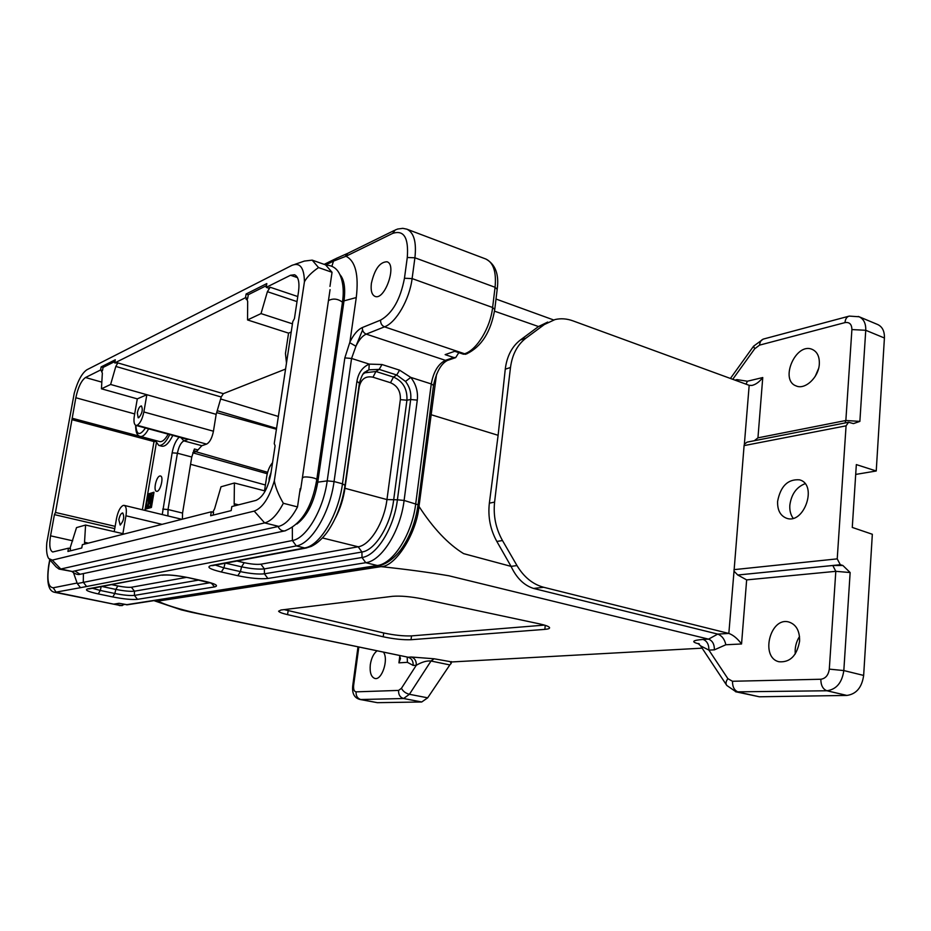 <?xml version="1.0" encoding="UTF-8"?>
<svg xmlns="http://www.w3.org/2000/svg" width="931" height="931" viewBox="0 0 931 931"><rect width="100%" height="100%" fill="white"/><g stroke="black" fill="none" stroke-linecap="round" stroke-linejoin="round"><path stroke-width="1.4" d="M114.222 531.659L116.526 518.404C118.016 511.305 120.239 506.976 123.195 505.44L124.184 505.382C126.232 506.324 126.825 509.781 125.964 515.774L122.88 533.661L85.582 525.037L84.535 542.284L88.329 543.134M120.18 525.072L118.819 519.684C119.773 515.402 121.077 513.156 122.729 512.946C124.568 516.914 123.718 520.953 120.18 525.072M137.299 398.864L146.842 394.721L143.863 411.968C142.373 419.008 140.139 423.442 137.148 425.281L135.926 425.409C134.052 424.524 133.529 421.347 134.343 415.901L137.299 398.864L101.444 388.797L102.352 373.075L101.374 371.097L102.096 371.294M138.766 417.705L138.16 417.763L137.334 412.852C138.347 408.453 139.708 406.137 141.407 405.928C143.083 409.617 142.199 413.539 138.766 417.705M286.48 363.102L285.456 353.489L288.563 333.135L291.205 331.983M264.52 490.823L266.72 476.428C267.709 470.644 269.653 466.059 272.55 462.66M269.082 481.641L269.152 478.057L271.061 472.483M159.771 476.02L160.469 475.985C164.228 476.532 160.097 492.58 156.536 491.289C153.149 490.858 156.129 476.812 159.771 476.02M155.174 440.375L158.759 445.39L161.796 446.193C165.287 446.74 168.965 443.144 172.817 435.405M156.292 443.284L147.657 494.128L153.999 492.22L151.416 507.465L145.096 509.245L147.657 494.128L148.727 494.396L148.343 496.712M299.619 492.615L300.783 488.74L300.213 488.589L297.513 506.918L283.338 503.275C278.311 494.489 275.308 486.994 274.331 480.803L304.437 281.756C307.021 276.984 311.722 272.248 318.542 267.569L332.041 272.294L329.97 286.411M304.437 281.756C304.134 267.616 299.968 262.158 291.927 265.37L86.955 369.735C82.033 373.005 77.797 380.802 74.259 393.138L46.818 542.692C46.154 550.151 46.759 555.423 48.645 558.484L52.299 560.136L254.198 511.107C262.507 508.047 269.222 497.945 274.331 480.803M330.063 289.646L300.783 488.74M458.797 352.651L455.678 357.62L453.723 357.492L445.134 354.63L454.724 351.29L463.37 354.187L466.047 354.071M124.556 604.44L121.356 605.511L114.315 604.056L119.04 603.311L127.512 604.754M213.118 515.122L213.56 512.353L211.29 511.794L82.359 544.658L81.765 547.987L67.916 551.455L68.498 548.184L52.718 551.99C49.797 550.57 49.075 545.182 50.553 535.825L54.429 514.634L114.746 528.633M285.573 369.06L223.335 393.662L221.217 397.002L216.167 414.342L213.443 431.216C212.035 438.094 209.754 442.388 206.577 444.099L201.829 445.716L196.592 451.442L192.833 452.71M221.217 397.002L115.816 366.43L117.841 362.915L114.734 362.939L245.516 297.699L247.693 298.42L246.04 299.235L246.796 299.142L247.669 301.411L247.541 319.938L261.017 313.596L292.45 323.825M266.499 285.596L248.286 294.72L246.11 293.998L266.813 283.583L266.219 287.365L290.519 275.25L294.557 274.761C298.397 276.588 299.724 282.256 298.502 291.775L294.429 318.611L292.776 321.672L274.238 443.598L275.111 445.786L270.84 473.902C267.953 488.414 262.984 497.247 255.955 500.401L231.819 506.557L231.179 510.607L210.65 515.739L211.29 511.794M54.429 514.634L55.499 512.457L75.83 397.746C78.099 387.284 81.323 380.535 85.501 377.52L100.595 369.979L102.503 370.526L101.374 371.097M150.927 496.409L149.507 496.979L151.974 496.84L149.507 496.979M150.892 496.572L151.974 496.84M151.218 497.422L148.832 498.283L152.265 497.852L148.832 498.283M151.183 497.596L152.265 497.852M151.683 498.399L148.355 499.365L149.775 499.109L148.983 503.764L149.844 499.086L152.416 498.574M149.844 499.086L152.381 498.923M151.648 498.562L152.393 498.748M149.053 503.741L150.135 504.008L150.927 499.353M148.983 503.764L150.135 504.008M148.32 499.54L149.67 499.714M245.516 297.699L246.11 293.998M248.286 294.72L247.693 298.42M114.99 361.461L103.062 367.431L101.153 366.884L115.293 359.773L114.734 362.939M184.955 438.699L182.371 438.001M101.444 388.797L110.626 384.468L216.167 414.342M115.816 366.43L110.626 384.468M103.062 367.431L102.503 370.526M100.595 369.979L101.153 366.884M332.041 272.294L325.559 264.846L312.176 260.133L318.542 267.569M294.766 264.392L304.379 261.076L312.176 260.133M283.338 503.275C277.391 514.634 271.165 521.185 264.648 522.919L60.759 569.027L59.002 569.062L56.104 566.874L49.587 559.543M59.002 569.062L72.315 571.506L278.706 526.387C285.282 524.7 291.554 518.206 297.513 506.918M124.254 533.975L122.88 533.661M85.582 525.037L76.528 527.598L69.953 548.51M84.674 544.065L84.535 542.284M68.498 548.184L70.477 548.627L70.069 550.919M182.557 513.074L191.763 457.028L177.402 453.222L168.034 509.536L182.557 513.074L182.406 519.149M197.966 449.941L194.404 448.986L191.763 457.028M265.23 490.998L234.403 483.003L234.17 503.741L238.557 504.835M234.403 483.003L221.008 486.785L214.607 508.78L212.838 512.178M234.519 505.87L234.17 503.741M363.032 374.157L368.874 369.816L379.185 369.398L375.938 371.492L364.161 372.9M368.874 369.816L369.258 364.114L382.001 364.521L379.185 369.398L396.734 374.995L405.509 381.442L410.78 377.392C416.017 384.142 418.182 391.718 417.286 400.109L410.687 399.527L406.928 400.214C407.452 388.937 402.972 381.221 393.476 377.055L396.734 374.995L399.574 370.166L410.78 377.392L431.262 383.944C433.474 371.83 438.198 363.963 445.437 360.344L366.22 334.124C362.38 335.835 358.959 339.885 355.933 346.262L351.569 358.458L334.054 481.536C329.97 512.76 311.396 543.855 296.302 545.927L80.497 587.682L77.308 583.574L292.392 540.515C306.299 538.49 323.394 509.723 327.2 480.873L317.762 482.177C314.166 502.24 307.195 516.181 296.873 524.013M49.89 559.892L48.924 565.233C46.736 579.804 48.168 587.333 53.23 587.787L77.11 583.015L73.561 572.891M371.388 283.327C370.55 290.495 371.76 294.848 375.018 296.384C384.759 300.818 397.362 264.52 386.993 261.774C379.825 261.983 374.623 269.164 371.388 283.327M345.983 256.258C355.491 261.029 358.912 274.796 356.27 297.548L349.905 342.084C353.605 334.473 357.772 329.621 362.38 327.526L380.604 320.113C392.44 313.375 400.4 299.421 404.461 278.253L407.278 257.491C408.779 237.708 403.903 229.689 392.626 233.413L345.983 256.258L333.519 261.099L331.843 266.336M345.029 485.365L342.468 483.806L334.054 481.536L327.2 480.873L344.831 357.9L349.905 342.084M339.803 274.482C344.237 279.347 345.634 288.133 344.005 300.864L317.762 482.177M345.68 255.757L348.031 253.197L394.36 230.423M349.986 342.817L355.933 346.262M297.012 301.597L267.395 291.682L270.176 287.248L268.431 288.11L266.219 287.365M288.563 333.135L247.541 319.938M267.395 291.682L261.017 313.596M154.069 440.084L72.083 418.217M72.455 419.8L153.999 441.562L153.534 439.991M55.499 512.457L115.141 526.352M153.883 492.848L148.727 494.396M146.772 505.964L146.272 508.92M147.854 507.43C150.95 508.524 154.476 494.547 151.218 494.105L150.647 494.128C146.679 498.69 145.748 503.124 147.854 507.43L148.937 507.686L151.823 505.068M153.382 495.827L151.218 494.105M150.624 494.291L151.183 494.268C154.348 494.71 150.915 508.338 147.901 507.255C145.841 503.066 146.749 498.737 150.624 494.291M148.483 507.232L148.448 499.563M148.518 499.319L148.89 498.294M148.972 498.085L149.519 496.921M149.588 496.805L151.672 494.559M155.524 441.585L153.999 441.562L142.385 509.781M284.176 609.619L383.712 632.975C394.313 635.221 403.577 636.187 411.514 635.896L544.449 625.108M733.965 569.656L837.225 558.868L840.321 564.721L737.748 575.021L734.024 571.157L744.09 445.6L744.369 444.262L746.999 442.167M837.225 558.868L846.07 425.839L744.09 445.6M777.618 501.285C777.304 509.944 780.178 515.553 786.264 518.125C803.988 525.293 818.14 484.283 799.438 479.826C787.859 479 780.585 486.145 777.618 501.285M737.748 575.021L832.803 565.501L842.869 565.478L850.143 572.542L843.823 670.564L863.654 675.429L872.335 534.266L852.272 527.435L856.334 464.592L876.234 470.993L884.415 338L865.749 330.284L859.872 421.394L853.471 423.605L848.583 422.267L846.07 425.839M805.071 483.701C796.412 487.122 791.327 494.314 789.825 505.265C789.523 510.491 790.617 514.82 793.142 518.253M451.395 661.592L451.174 663.442L449.824 664.932L431.018 661.01L434.09 658.776L450.325 661.65M360.029 699.484L377.369 702.672L421.731 701.986L427.678 697.831L449.824 664.932M436.546 374.215L418.997 506.441C416.413 533.917 395.326 566.793 381.035 566.642L157.804 601.135L153.941 600.635M450.511 662.22L451.174 663.442M418.997 506.441C433.276 528.401 448.148 544.135 463.615 553.631L511.061 566.374L496.84 541.446C490.288 529.564 487.797 516.798 489.357 503.159L498.12 435.301L431.693 414.889M498.12 435.301L505.265 369.165C506.871 356.27 511.91 346.541 520.394 339.99L538.502 326.548L494.512 311.163M819.327 363.974C819.594 356.41 817.127 351.511 811.948 349.276C795.656 342.41 779.433 380.139 796.098 385.9C805.012 390.182 818.756 377.358 819.327 363.974M815.253 376.299L818.524 368.676M863.654 675.429C861.931 687.427 856.345 694.095 846.896 695.434L759.335 696.784L735.56 691.733M859.069 316.738L877.735 324.547C882.39 326.769 884.613 331.25 884.415 338M876.234 470.993L855.694 474.426M795.26 653.969C794.725 647.662 796.145 641.831 799.52 636.49M842.869 565.478L840.321 564.721M858.219 316.435L859.092 316.749M849.305 316.098L859.115 316.773C863.759 318.996 865.97 323.499 865.749 330.284L851.9 329.574C851.795 324.267 849.491 321.94 844.976 322.603L759.545 345.133L754.657 348.822L732.744 379.301M520.394 339.99L526.003 338.104L544.356 324.523L555.027 319.554C560.869 318.216 566.804 318.646 572.844 320.823L749.176 385.318L751.957 385.434C755.797 384.538 759.405 381.908 762.757 377.544L757.95 437.849L845.848 420.498L851.9 329.574M544.356 324.523L538.514 326.537L547.696 322.079M489.357 503.159L494.594 502.123L510.479 367.524L505.265 369.165M526.003 338.104C517.392 344.714 512.225 354.525 510.479 367.524M494.594 502.123C493.174 515.809 495.804 528.61 502.484 540.539L496.84 541.446M516.984 565.571C523.92 577.115 532.823 584.354 543.716 587.286L533.556 588.439C524.048 585.413 516.554 578.058 511.061 566.374L516.984 565.571L502.484 540.539M533.556 588.439L717.731 634.092L728.833 633.452L543.716 587.286M728.833 633.452L734.024 571.157M754.308 440.724L757.95 437.849M746.057 384.177L747.395 381.221L762.757 377.544M381.035 566.642C406.3 569.307 428.935 572.356 448.917 575.789L708.561 639.143L717.731 634.092M157.804 601.135C173.69 608.699 200.177 614.169 226.873 619.487L408.115 657.228L411.246 657.007C414.795 658.17 416.471 660.917 416.297 665.246C421.976 661.988 426.887 660.568 431.018 661.01L409.419 694.293L403.589 698.518L360.227 699.53C354.35 698.099 351.86 693.455 352.756 685.577L353.64 685.321C353.291 689.336 354.106 691.512 356.084 691.849L398.584 690.418L401.447 688.288L416.297 665.246L413.155 665.432L407.406 662.325L398.922 662.849L399.818 655.913M702.137 648.162L450.278 662.034M545.217 625.341L544.879 629.368C548.278 629.088 549.837 628.506 549.558 627.622C548.929 626.458 545.589 625.213 539.561 623.886L422.488 598.901C410.443 596.55 400.423 595.689 392.428 596.329L281.022 610.003L278.602 611.202C279.149 612.214 282.128 613.354 287.528 614.635L383.223 636.792L383.712 632.975M544.879 629.368L411.036 639.725C403.111 639.993 393.836 639.027 383.223 636.792M376.985 650.885C373.575 653.585 371.353 658.17 370.317 664.629C369.595 672.38 371.097 676.988 374.821 678.443C381.768 680.701 388.809 659.602 383.537 652.247M154.674 600.914L181.301 609.863L191.274 612.237L408.115 657.228C411.665 658.38 413.341 661.115 413.155 665.432M399.562 655.587L400.458 658.566L398.922 662.849M407.208 657.181L407.406 662.325M799.613 641.075C799.764 630.729 796.133 624.364 788.708 621.966C770.018 616.764 760.033 657.635 779.014 661.755C790.082 662.616 796.948 655.715 799.613 641.075M699.274 643.81L698.029 643.461L700.647 645.905L708.898 650.106L727.891 678.676L732.499 681.271L820.839 679.246C825.599 678.536 828.415 675.161 829.3 669.133L843.823 670.564C842.055 682.667 836.434 689.405 826.937 690.767L736.095 691.861M703.08 639.446C707.025 640.982 708.968 644.531 708.898 650.106L714.38 649.85C714.449 644.252 712.506 640.691 708.561 639.143L703.08 639.446C692.676 640.272 690.977 641.68 698.006 643.693M829.3 669.133L835.805 571.331L746.65 579.897L741.553 643.973C737.503 638.573 733.302 635.082 728.95 633.476M746.65 579.897L737.841 575.032M741.553 643.973L725.831 644.764C724.69 639.353 722.014 635.803 717.813 634.116M139.813 426.468L139.045 426.258M168.162 434.149C165.159 439.583 162.355 442.074 159.748 441.608L140.348 436.418C137.171 435.859 135.6 432.159 135.647 425.304M158.759 445.39C162.25 445.926 165.916 442.33 169.768 434.579M162.262 514.575L172.142 452.838C173.515 445.681 175.854 440.444 179.183 437.139M145.096 509.245L144.899 510.386M204.971 581.305C215.794 583.912 218.994 585.785 214.549 586.914L137.474 599.343C131.946 599.855 123.718 599.052 112.802 596.946L98.255 593.92C87.991 591.639 84.442 589.975 87.595 588.927L160.807 575.16C167.289 574.415 176.669 575.288 188.946 577.767L204.378 581.177M126.104 604.766L377.299 565.501L365.743 562.708L267.86 578.477C260.377 579.233 250.358 578.314 237.812 575.719L221.322 571.995C209.696 569.144 206.251 567.014 211.011 565.582L304.635 547.94L296.302 545.927L292.392 540.515L292.346 527.668M80.497 587.682L54.859 592.349L120.762 605.592L56.209 592.349L53.23 587.787M122.17 605.592L121.356 605.511M379.045 565.513L377.299 565.501C393.278 563.814 412.189 533.94 415.75 503.59L431.262 383.944L433.509 385.364C436.395 372.039 441.015 363.73 447.38 360.46L448.079 360.216M246.04 299.235L247.355 299.666M223.335 393.662L117.841 362.915M101.828 382.141L85.501 377.52M201.829 445.716L183.884 440.875L188.469 439.246L137.066 425.316M206.577 444.099L137.148 425.281M213.443 431.216L143.863 411.968M52.299 560.136L60.759 569.027L72.315 571.506M254.198 511.107L264.648 522.919L278.706 526.387M297.501 277.647L290.519 275.25M162.029 524.351L125.964 515.774M72.723 540.806L50.553 535.825M196.592 451.442L193.613 450.651M186.631 577.336L131.411 587.24C128.385 587.554 123.87 587.124 117.865 585.948L111.79 584.656M102.003 586.495L115.816 589.404C124.067 591.022 130.282 591.616 134.448 591.197L198.931 580.036M210.197 582.713L134.436 595.398L134.448 591.197L131.411 587.24M137.474 599.343L134.436 595.398C130.049 595.817 123.52 595.188 114.839 593.501L115.816 589.404L117.865 585.948M112.802 596.946L114.839 593.501L100.28 590.452L101.188 586.646M98.255 593.92L100.28 590.452L92.495 588.287M211.29 583.062L214.549 586.914M89.283 588.881L87.595 588.927M89.201 588.904L160.807 575.16M188.365 577.639L188.946 577.767M467.281 353.64L464.592 353.768C476.742 350.091 490.404 327.817 492.615 307.498L412.107 278.59C409.547 299.468 396.082 322.72 384.491 326.839L366.22 334.124C363.509 332.902 362.229 330.703 362.38 327.526M463.37 354.187L464.592 353.768L384.491 326.839C381.745 325.582 380.453 323.348 380.604 320.113M494.745 309.499L492.615 307.498L495.071 287.283L414.912 257.794L412.107 278.59L404.461 278.253M497.189 289.332L495.071 287.283C496.502 272.003 493.442 262.589 485.889 259.039L406.859 229.166C413.934 232.552 416.623 242.095 414.912 257.794L407.278 257.491M455.678 357.62L447.38 360.46L445.437 360.344L453.723 357.492M322.463 537.955L358.191 546.788L260.924 564.198C256.77 564.663 251.207 564.174 244.213 562.696L236.963 561.021M372.982 377.206L390.508 382.722C397.456 385.748 400.749 391.381 400.353 399.643L386.959 499.575L344.947 488.286L359.203 386.9C361.088 378.964 365.674 375.728 372.982 377.206L375.938 371.492L393.476 377.055L390.508 382.722M335.532 517.764C340.246 508.78 343.376 498.958 344.947 488.286L344.598 488.193M405.509 381.442C409.675 386.819 411.409 392.847 410.687 399.527L397.409 499.796L386.959 499.575C384.166 522.5 370.107 545.217 358.191 546.788L361.926 552.013L362.008 557.494L264.416 573.81C258.457 574.439 250.462 573.705 240.442 571.622L241.56 566.816C251.091 568.806 258.702 569.493 264.381 568.876L264.416 573.81L267.86 578.477M260.924 564.198L264.381 568.876L361.926 552.013C375.065 550.384 390.578 525.445 393.627 500.226L406.928 400.214L400.353 399.643M397.409 499.796C394.011 527.958 376.648 555.784 362.008 557.494L365.743 562.708C381.594 560.962 400.47 530.926 404.101 500.447L397.409 499.796M237.812 575.719L240.442 571.622L223.94 567.875L225.023 563.267M225.605 563.162L241.56 566.816L244.213 562.696M221.322 571.995L223.94 567.875L215.305 565.094M359.401 383.188L356.922 381.314C358.354 372.854 362.462 367.117 369.258 364.114L351.569 358.458L344.831 357.9M306.706 547.905L304.635 547.94C319.822 545.903 338.43 514.948 342.468 483.806L356.922 381.314M382.001 364.521L399.574 370.166M417.286 400.109L404.101 500.447L418.077 504.765L433.474 385.667M212.908 565.548L211.011 565.582M86.443 586.309L83.278 582.201L83.406 573.577M418.042 504.986L418.077 504.765C415.505 522.57 409.57 537.827 400.272 550.524C390.205 563.15 380.5 565.757 378.51 565.594L127.082 604.824M356.27 297.548L344.005 300.864M347.438 253.465L335.882 258.597L333.519 261.099L325.745 264.916M392.626 233.413L395.244 229.98L397.746 229.014L402.809 228.339L406.859 229.166M48.924 565.233L48.691 565.42C46.387 582.422 48.447 591.394 54.859 592.349M297.78 296.547L270.176 287.248M134.681 413.934L75.83 397.746M180.928 437.605L183.884 440.875C180.917 442.528 178.764 446.647 177.402 453.222L172.142 452.838M162.739 509.094L168.034 509.536L167.894 515.937M316.726 479.977L316.738 479.581C316.203 477.65 303.122 475.892 302.889 477.719M342.399 302.738L342.457 302.156C337.941 298.828 333.449 298.211 328.969 300.329M285.654 530.693L284.455 530.926C281.569 530.973 279.451 529.506 278.125 526.515M74.876 570.947L80.078 574.264L81.032 574.078M265.405 485.004L190.564 464.29M220.635 398.98L278.357 416.46M216.667 412.619L276.426 429.238M276.554 428.388L217.237 410.699M195.824 451.71L267.628 472.296M192.798 452.815L267.244 473.739M734.943 380.116L736.933 379.627L747.395 381.221M744.369 444.262L749.176 385.318M845.057 422.953L845.848 420.498L859.872 421.394M844.976 322.603C845.348 318.949 846.756 316.796 849.212 316.109M759.545 345.133C759.94 341.677 761.349 339.617 763.781 338.954M754.657 348.822L753.598 346.169L763.234 339.105M736.782 380.779L736.933 379.627M411.246 657.007L434.09 658.776M358.807 647.103L353.64 685.321M356.084 691.849C355.886 695.957 357.492 698.529 360.914 699.577L377.369 702.672M421.731 701.986L403.589 698.518C400.074 697.412 398.398 694.724 398.584 690.418M401.447 688.288C403.03 691.326 405.683 693.339 409.419 694.293L427.678 697.831M288.203 610.689L287.528 614.635M411.514 635.896L411.036 639.725M725.831 644.764L714.38 649.85M846.896 695.434L826.937 690.767C822.876 689.196 820.851 685.344 820.839 679.246M732.499 681.271C732.453 687.008 734.419 690.616 738.388 692.094L759.335 696.784M850.143 572.542L835.805 571.331L832.803 565.501M726.739 685.391C725.505 683.575 725.889 681.329 727.891 678.676M135.845 425.386C136.566 435.254 139.766 436.115 145.457 427.992M148.634 428.854C145.655 434.346 142.897 436.872 140.348 436.418M355.828 346.448L362.566 330.028M185.176 438.757L135.926 425.409M181.848 519.3L124.184 505.382M162.041 575.218C167.766 574.543 176.634 575.393 188.644 577.767L213.502 583.725M122.333 605.557L119.308 605.569M465.337 354.315L466.547 353.896C481.571 346.681 490.986 331.762 494.792 309.127L497.235 288.947C499.167 274.284 495.385 264.311 485.889 259.039M364.207 372.889L367.454 370.491C364.975 373.168 363.544 369.665 359.436 382.874L345.064 485.109C342.305 503.136 336.44 518.695 327.479 531.799C322.475 538.665 317.099 543.518 311.361 546.357L306.02 548.045L212.547 565.617M324.186 264.369L335.02 259.027M48.703 565.326L49.727 559.706M71.943 571.564C75.271 574.124 78.041 575.009 80.241 574.241L284.665 530.914C301.283 524.49 311.99 507.395 316.773 479.64L342.468 302.261C344.086 290.868 343.132 281.465 339.594 274.075C336.941 268.454 332.437 265.451 326.094 265.056M553.549 319.938L496.014 299.037M763.874 338.931L848.676 316.261M753.423 346.402L730.416 378.452M747.174 442.12L848.281 422.325M352.768 685.495L357.981 646.929M726.785 685.449L736.118 691.873M726.424 684.902L700.752 646.079"/></g></svg>
